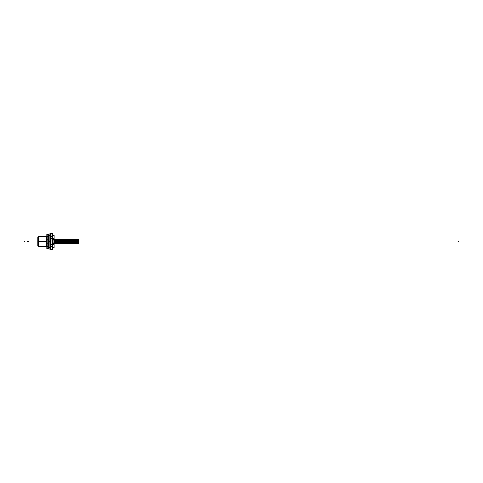 <?xml version="1.0" encoding="UTF-8"?>
<svg xmlns="http://www.w3.org/2000/svg" width="483" height="483" viewBox="0 0 483 483"><rect width="100%" height="100%" fill="white"/><g stroke="black" fill="none" stroke-linecap="round" stroke-linejoin="round"><path stroke-width="0.72" d="M47.123 234.346L48.209 234.346L47.123 234.346M47.093 234.297L48.234 234.297M48.234 234.346L48.234 236.736L48.234 234.346M46.857 235.541L47.093 234.346L47.093 236.736L46.857 235.541M48.209 236.736L47.123 236.736L48.209 236.736M47.123 239.103L48.209 239.103L47.123 239.103M47.093 239.013L47.093 236.785L47.093 239.013M48.234 236.785L48.234 239.013L48.234 236.785M48.469 241.5L48.234 243.897L48.234 239.103L48.469 241.5M46.857 241.5L47.093 239.103L47.093 243.897L46.857 241.5M48.209 243.897L47.123 243.897L48.209 243.897M47.123 246.264L48.209 246.264L47.123 246.264M47.093 246.215L47.093 243.987L47.093 246.215M48.234 243.987L48.234 246.215L48.234 243.987M48.234 246.264L48.234 248.654L48.234 246.264M46.857 247.459L47.093 246.264L47.093 248.654L46.857 247.459M48.209 248.654L47.123 248.654L48.209 248.654M48.234 248.703L47.093 248.787M50.341 244.537L49.99 241.5L50.341 238.463L51.929 238.463L50.365 238.463L49.99 241.5L50.341 244.537L51.929 244.537L50.365 244.537M50.341 246.233L50.341 244.658L50.341 246.233M50.341 249.325L50.341 246.294L51.929 246.294L50.365 246.294L50.341 249.325L51.929 249.325L50.365 249.325M52.363 248.691L52.393 241.053L51.929 240.999L51.959 249.391L50.341 249.391L50.365 240.999L49.906 241.053L49.936 248.691M50.341 236.706L50.341 233.675L51.929 233.675L50.365 233.675L50.341 236.706L51.929 236.706L50.365 236.706M50.341 238.342L50.341 236.767L50.341 238.342M51.959 238.463L52.309 241.5L51.959 244.537L52.309 241.5L51.959 238.463M51.959 236.767L51.959 238.342L51.959 236.767M51.959 233.675L51.959 236.706L51.959 233.675M51.959 246.294L51.959 249.325L51.959 246.294M51.959 244.658L51.959 246.233L51.959 244.658M52.393 238.596L54.144 238.596L52.393 238.596M54.144 244.404L52.393 244.404L54.144 244.404M37.958 245.883L37.958 237.117M38.622 241.234L37.897 241.234L37.897 245.708L38.821 245.708M38.622 241.766L37.897 241.766L37.897 237.292L38.821 237.292M38.767 246.559L38.767 236.441M46.193 241.192L38.622 241.192L38.622 246.354L46.193 246.354L46.193 241.192M46.193 236.646L46.193 241.808L38.622 241.808L38.622 236.646L46.193 236.646M46.048 246.559L46.048 236.441M46.803 241.772L46.193 241.772M46.857 248.66L46.857 234.34M47.038 234.358L48.288 234.358M47.038 234.297L48.288 234.297M46.803 236.785L46.803 234.297L48.529 234.297L48.529 236.785L46.803 236.785M47.038 239.157L48.288 239.157M47.038 239.013L47.038 236.785M47.038 236.694L48.288 236.694M48.288 239.013L48.288 236.785M48.523 243.987L46.803 243.987L46.803 239.013L48.523 239.013L48.505 246.215M47.038 246.306L48.288 246.306M47.038 246.215L47.038 243.987M47.038 243.843L48.288 243.843M48.288 246.215L48.288 243.987M48.529 246.215L48.529 248.703L46.803 248.703L46.803 246.215L48.529 246.215M47.038 248.642L48.288 248.642M47.038 248.787L48.288 248.703M48.505 241.071L48.209 248.836M48.505 236.785L48.505 239.013M48.505 241.929L48.209 234.164M48.481 248.648L48.481 234.352M49.906 241.132L48.523 241.126M49.906 241.868L48.523 241.874M49.936 248.986L49.936 234.014M49.936 234.309L49.906 241.947L50.365 242.001L50.365 233.561M52.363 234.309L52.393 241.947L51.929 242.001L51.929 233.561M52.363 248.986L52.363 234.014M52.013 249.391L50.341 249.391M50.286 249.319L52.013 249.319M52.363 249.385L52.363 246.233L49.936 246.233L49.936 249.385L52.363 249.385M50.286 246.336L52.013 246.336M50.286 246.233L50.286 244.658M50.286 244.483L52.013 244.483M52.013 246.233L52.013 244.658M52.363 238.342L49.936 238.342L49.936 244.658L52.363 244.658L52.363 238.342M50.286 238.517L52.013 238.517M50.286 238.342L50.286 236.767M50.286 236.664L52.013 236.664M52.013 238.342L52.013 236.767M49.936 236.767L52.363 236.767L52.363 233.615L49.936 233.615L49.936 236.767M50.286 233.681L52.013 233.681M52.309 244.519L54.199 244.519L54.199 238.481L52.309 238.481M52.309 235.348L54.199 235.348L54.199 238.831L52.393 238.831M52.309 247.652L54.199 247.652L54.199 244.169L52.393 244.169M54.144 247.906L54.144 235.094M53.661 241.905L78.91 241.905L78.91 241.446L54.199 241.446M53.661 241.095L78.91 241.095L78.91 241.554L54.199 241.554M54.144 241.905L78.427 241.905L78.427 241.041L54.144 241.095M53.661 243.577L78.91 243.577L78.91 242.877L54.199 242.877M53.661 242.285L78.91 242.285L78.91 242.985L54.199 242.985M54.144 243.577L78.427 243.577L78.427 242.225L54.144 242.285M54.144 239.423L78.427 239.363L78.427 240.776L78.91 240.715L78.91 240.015L54.199 240.015M53.661 239.423L78.91 239.423L78.91 240.123L54.199 240.123M46.833 247.344L47.123 248.836M46.833 247.489L46.833 241.355M46.833 246.215L46.833 243.987M46.833 241.645L46.833 235.511M46.833 239.013L46.833 236.785M46.833 235.656L47.123 234.164M46.803 241.228L46.193 241.228M37.958 241.5L38.622 241.5M38.767 241.5L46.048 241.5M49.206 241.5L49.906 241.5L49.206 241.5M54.199 241.5L78.427 241.5M54.199 242.931L78.427 242.931M54.199 240.069L78.427 240.069M24.15 241.5L24.959 241.5L24.15 241.5M48.505 241.5L49.906 241.5M27.616 241.5L28.425 241.5L27.616 241.5M52.393 241.5L51.929 241.5L52.393 241.5M458.85 241.5L458.041 241.5L458.85 241.5M46.803 241.5L46.193 241.5M37.958 245.708L38.767 245.708M38.767 237.292L37.958 237.292M38.767 246.354L46.048 246.354M46.048 236.646L38.767 236.646M46.857 237.129L46.048 237.129M48.481 247.163C48.964 248.105 49.447 248.105 49.936 247.163C49.23 248.135 48.741 248.135 48.481 247.163M49.936 235.837C49.695 234.865 49.212 234.865 48.481 235.837C49.2 234.865 49.689 234.865 49.936 235.837M52.363 235.348L54.144 235.348M52.363 247.652L54.144 247.652M54.144 240.715L78.427 240.715M46.048 245.871L46.857 245.871M46.917 237.129L45.994 237.129M78.91 243.577L78.427 243.577M78.91 240.715L53.661 240.715M46.917 245.871L45.994 245.871"/></g></svg>
